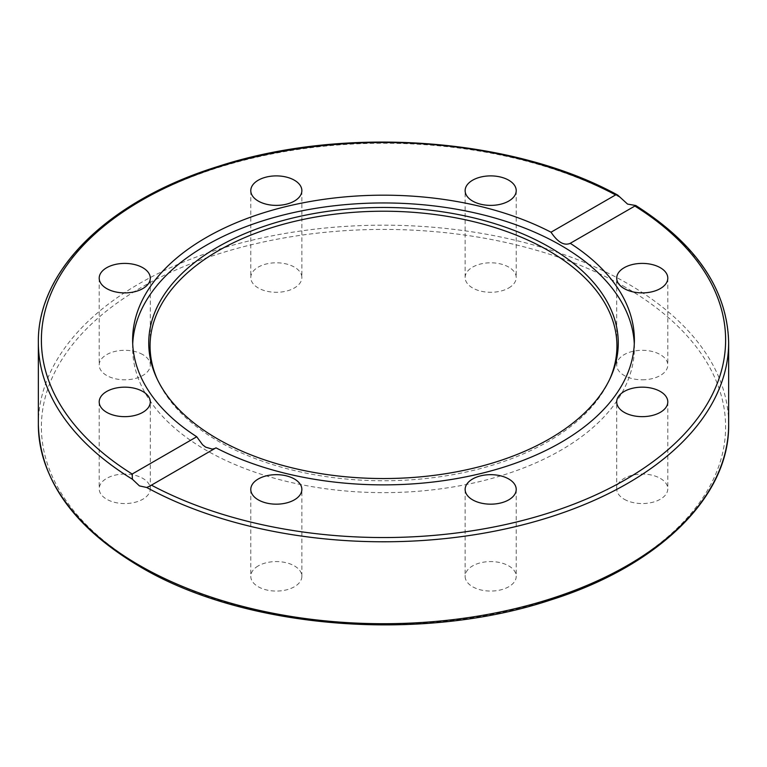 <?xml version="1.0" encoding="UTF-8"?>
<svg xmlns="http://www.w3.org/2000/svg" width="767" height="767" viewBox="0 0 767 767"><rect width="100%" height="100%" fill="white"/><g stroke="black" fill="none" stroke-linecap="round" stroke-linejoin="round"><path stroke-width="0.58" stroke-dasharray="3.83 2.88" d="M609.698 379.281A233.436 134.771 180 0 1 609.075 380.672A233.436 134.771 180 0 1 548.568 441.284A233.436 134.771 180 0 1 322.917 476.144A233.436 134.771 180 0 1 157.925 380.672A233.436 134.771 180 0 1 157.302 379.281M634.29 343.913A250.876 144.848 180 0 1 634.376 347.796A250.876 144.848 180 0 1 560.898 450.219A250.876 144.848 180 0 1 287.491 481.618A250.876 144.848 180 0 1 132.624 347.796A250.876 144.848 180 0 1 132.71 343.913M624.194 499.24A25.541 14.746 0 0 0 652.027 502.433A25.541 14.746 0 0 0 667.798 488.809A25.541 14.746 0 0 0 660.32 478.387A25.541 14.746 0 0 0 632.478 475.185A25.541 14.746 0 0 0 616.706 488.809A25.541 14.746 0 0 0 624.194 499.24M465.138 489.423L465.138 576.324A25.541 14.746 0 0 0 490.679 591.069A25.541 14.746 0 0 0 516.22 576.324A25.541 14.746 0 0 0 490.679 561.578A25.541 14.746 0 0 0 465.138 576.324M516.22 489.423L516.22 576.324M642.257 379.799A25.541 14.746 0 0 0 667.798 365.054A25.541 14.746 0 0 0 642.257 350.308A25.541 14.746 0 0 0 616.706 365.054A25.541 14.746 0 0 0 642.257 379.799M508.742 287.97A25.541 14.746 0 0 0 516.22 277.539A25.541 14.746 0 0 0 500.458 263.915A25.541 14.746 0 0 0 472.616 267.117A25.541 14.746 0 0 0 465.138 277.539A25.541 14.746 0 0 0 480.899 291.163A25.541 14.746 0 0 0 508.742 287.97M301.862 190.638L301.862 277.539A25.541 14.746 0 0 0 276.321 262.793A25.541 14.746 0 0 0 250.78 277.539A25.541 14.746 0 0 0 276.321 292.294A25.541 14.746 0 0 0 301.862 277.539M250.78 190.638L250.78 277.539M142.806 354.622A25.541 14.746 0 0 0 114.973 351.43A25.541 14.746 0 0 0 99.202 365.054A25.541 14.746 0 0 0 106.68 375.485A25.541 14.746 0 0 0 134.522 378.677A25.541 14.746 0 0 0 150.294 365.054A25.541 14.746 0 0 0 142.806 354.622M124.743 474.064A25.541 14.746 0 0 0 99.202 488.809A25.541 14.746 0 0 0 124.743 503.555A25.541 14.746 0 0 0 150.294 488.809A25.541 14.746 0 0 0 124.743 474.064M258.258 565.893A25.541 14.746 0 0 0 250.78 576.324A25.541 14.746 0 0 0 266.542 589.948A25.541 14.746 0 0 0 294.384 586.755A25.541 14.746 0 0 0 301.862 576.324A25.541 14.746 0 0 0 286.101 562.7A25.541 14.746 0 0 0 258.258 565.893M214.913 448.465L215.978 447.851M728.65 342.513A345.15 199.267 0 0 0 634.587 205.786M38.35 424.448A345.15 199.267 180 0 1 251.413 240.349A345.15 199.267 180 0 1 627.559 283.541A345.15 199.267 180 0 1 728.65 424.448M625.412 287.27A342.111 197.512 0 0 0 141.588 287.27A342.111 197.512 0 0 0 141.588 566.592A342.111 197.512 0 0 0 625.412 566.592A342.111 197.512 0 0 0 625.412 287.27M620.321 197.55A345.15 199.267 0 0 0 246.773 159.546A345.15 199.267 0 0 0 38.35 342.513M156.641 377.891L157.925 380.672M667.798 401.908L667.798 488.809M667.798 278.153L667.798 365.054M516.22 190.638L516.22 277.539M99.202 278.153L99.202 365.054M99.202 401.908L99.202 488.809M250.78 489.423L250.78 576.324M132.624 340.03L132.624 347.796M149.479 486.278L215.46 448.187M634.376 347.796L634.376 340.03M635.766 205.518L569.785 243.609M301.862 576.324L301.862 489.423M150.294 488.809L150.294 401.908M150.294 365.054L150.294 278.153M465.138 277.539L465.138 190.638M616.706 365.054L616.706 278.153M616.706 488.809L616.706 401.908M609.075 380.672L610.359 377.891"/><path stroke-width="1.15" d="M627.559 204.089L635.776 205.518L570.255 243.312A250.876 144.848 180 0 1 634.376 340.03A250.876 144.848 180 0 1 560.898 442.454A250.876 144.848 180 0 1 215.978 447.851L149.479 486.278L146.679 487.476L139.441 485.904L132.413 479.241L132.164 474.035L196.745 436.749A250.876 144.848 180 0 1 132.624 340.03A250.876 144.848 180 0 1 206.102 237.607A250.876 144.848 180 0 1 551.022 232.209L615.604 194.923L617.694 195.077L627.559 204.089M549.498 438.849A234.76 135.538 180 0 1 322.571 473.901A234.76 135.538 180 0 1 156.641 377.891A234.76 135.538 180 0 1 217.502 247.166A234.76 135.538 180 0 1 500.726 225.575A234.76 135.538 180 0 1 610.359 377.891A234.76 135.538 180 0 1 549.498 438.849M157.302 379.281A233.436 134.771 180 0 1 218.432 250.694A233.436 134.771 180 0 1 498.981 228.863A233.436 134.771 180 0 1 609.698 379.281M132.71 343.913A250.876 144.848 180 0 1 206.102 245.382A250.876 144.848 180 0 1 476.393 213.245A250.876 144.848 180 0 1 634.29 343.913M660.32 391.477A25.541 14.746 180 0 1 667.798 401.908A25.541 14.746 180 0 1 652.027 415.532A25.541 14.746 180 0 1 624.194 412.339A25.541 14.746 180 0 1 616.706 401.908A25.541 14.746 180 0 1 632.478 388.284A25.541 14.746 180 0 1 660.32 391.477M516.22 489.423A25.541 14.746 180 0 1 490.679 504.168A25.541 14.746 180 0 1 465.138 489.423A25.541 14.746 180 0 1 490.679 474.668A25.541 14.746 180 0 1 516.22 489.423M642.257 263.397A25.541 14.746 180 0 1 667.798 278.153A25.541 14.746 180 0 1 642.257 292.898A25.541 14.746 180 0 1 616.706 278.153A25.541 14.746 180 0 1 642.257 263.397M472.616 180.207A25.541 14.746 180 0 1 500.458 177.014A25.541 14.746 180 0 1 516.22 190.638A25.541 14.746 180 0 1 508.742 201.069A25.541 14.746 180 0 1 480.899 204.262A25.541 14.746 180 0 1 465.138 190.638A25.541 14.746 180 0 1 472.616 180.207M250.78 190.638A25.541 14.746 180 0 1 276.321 175.892A25.541 14.746 180 0 1 301.862 190.638A25.541 14.746 180 0 1 276.321 205.383A25.541 14.746 180 0 1 250.78 190.638M106.68 288.574A25.541 14.746 180 0 1 99.202 278.153A25.541 14.746 180 0 1 114.973 264.529A25.541 14.746 180 0 1 142.806 267.721A25.541 14.746 180 0 1 150.294 278.153A25.541 14.746 180 0 1 134.522 291.776A25.541 14.746 180 0 1 106.68 288.574M124.743 416.654A25.541 14.746 180 0 1 99.202 401.908A25.541 14.746 180 0 1 124.743 387.162A25.541 14.746 180 0 1 150.294 401.908A25.541 14.746 180 0 1 124.743 416.654M294.384 499.844A25.541 14.746 180 0 1 266.542 503.047A25.541 14.746 180 0 1 250.78 489.423A25.541 14.746 180 0 1 258.258 478.992A25.541 14.746 180 0 1 286.101 475.789A25.541 14.746 180 0 1 301.862 489.423A25.541 14.746 180 0 1 294.384 499.844M196.745 436.749L202.574 444.764L205.614 447.123L212.229 449.107L214.913 448.465M551.022 232.209C557.762 242.267 564.176 245.967 570.255 243.312L569.785 243.618M146.679 487.476A345.15 199.267 0 0 0 520.227 525.481A345.15 199.267 0 0 0 728.65 342.513C727.337 289.715 696.378 244.05 635.776 205.518M728.65 342.513L728.65 424.448A345.15 199.267 180 0 1 515.587 608.547A345.15 199.267 180 0 1 139.441 565.356A345.15 199.267 180 0 1 38.35 424.448L38.35 342.513A345.15 199.267 0 0 0 132.413 479.241M634.836 206.026A342.111 197.512 180 0 1 625.412 479.691A342.111 197.512 180 0 1 151.396 485.137M132.164 474.035A342.111 197.512 180 0 1 141.588 200.369A342.111 197.512 180 0 1 615.604 194.923M728.65 424.448C729.705 496.719 658.422 566.19 550.495 600.034C420.747 643.158 244.5 628.94 140.073 566.746C73.824 527.485 39.922 480.056 38.35 424.448M617.694 195.077C513.123 137.418 344.527 125.261 218.768 166.218C109.623 199.813 37.267 269.725 38.35 342.513"/></g></svg>

